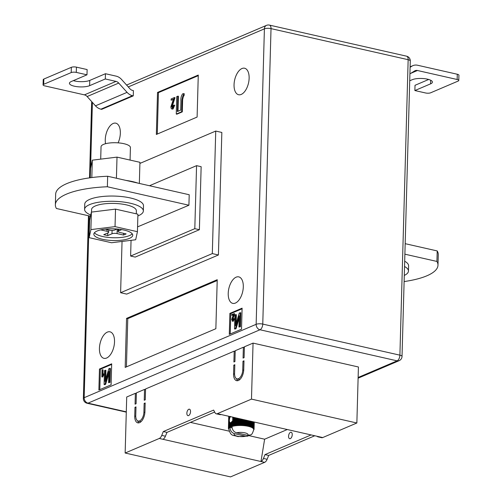 <?xml version="1.0" encoding="UTF-8"?>
<svg xmlns="http://www.w3.org/2000/svg" width="502" height="502" viewBox="0 0 502 502"><rect width="100%" height="100%" fill="white"/><g stroke="black" fill="none" stroke-linecap="round" stroke-linejoin="round"><path stroke-width="0.75" d="M230.318 422.772L229.59 422.32L229.288 420.35L229.715 417.827L230.65 416.44M232.79 417.036L232.552 425.583A12.857 3.872 1.6 0 1 233.022 425.47L233.512 426.104A12.487 3.765 -178.4 0 0 232.526 426.342A12.487 3.765 -178.4 0 0 231.993 426.493C232.2 429.781 233.706 431.883 236.517 432.806L247.718 435.341A6.978 2.102 -178.4 0 0 244.97 432.856A6.978 2.102 -178.4 0 0 236.517 432.806M186.863 413.196A3.307 1.726 102.8 0 1 189.43 409.193A3.307 1.726 102.8 0 1 190.534 411.634A3.307 1.726 102.8 0 1 187.968 415.643A3.307 1.726 102.8 0 1 186.863 413.196M288.568 436.251A3.307 1.726 102.8 0 1 291.135 432.241A3.307 1.726 102.8 0 1 292.239 434.682A3.307 1.726 102.8 0 1 289.673 438.692A3.307 1.726 102.8 0 1 288.568 436.251M217.353 413.679L322.723 437.562L356.859 422.998L358.422 366.987L253.052 343.104L244.392 346.8L244.085 357.656L243.068 358.089L243.37 347.233L235.218 350.716L234.917 361.565L233.901 361.998L234.202 351.149L145.561 388.968L145.26 399.818L144.237 400.257L144.545 389.401L136.393 392.878L136.086 403.733L135.069 404.166L135.371 393.317L126.711 397.007L125.149 453.024L159.278 438.459A5.509 2.88 -77.2 0 0 161.751 435.403L163.294 431.557L213.626 410.084L215 412.682A5.509 2.88 102.8 0 0 216.28 413.805A5.509 2.88 102.8 0 0 217.353 413.679L251.483 399.115L253.052 343.104M322.723 437.562A5.509 2.88 102.8 0 1 321.65 437.681L317.986 436.853A5.509 2.88 102.8 0 1 317.076 436.282M314.779 435.761L268.67 455.433L267.12 459.28A5.509 2.88 -77.2 0 1 264.648 462.336L230.518 476.9L125.149 453.024M136.375 393.543L135.371 393.317M145.542 389.627L144.545 389.401M235.2 351.375L234.202 351.149M244.374 347.466L243.37 347.233M243.752 369.554A9.18 4.8 102.8 0 1 236.63 380.685A9.18 4.8 102.8 0 1 233.568 373.902L233.813 365.149L234.829 364.716L234.585 373.469A7.348 3.84 102.8 0 0 237.038 378.891A7.348 3.84 102.8 0 0 242.736 369.993L242.981 361.239L243.997 360.806L243.752 369.554M135.753 415.637A7.348 3.84 -77.2 0 0 138.207 421.059A7.348 3.84 -77.2 0 0 143.905 412.155L144.149 403.407L145.172 402.968L144.927 411.722A9.18 4.8 -77.2 0 1 137.799 422.853A9.18 4.8 -77.2 0 1 134.737 416.07L134.982 407.317L135.998 406.884L135.753 415.637M248.804 435.611L264.629 439.2L287.288 429.53M190.415 422.383L229.119 431.149M228.805 416.277A12.857 3.872 -178.4 0 0 228.793 416.321L228.466 427.968A12.857 3.872 1.6 0 1 228.542 427.779L228.943 428.313A12.487 3.765 -178.4 0 0 228.786 428.695A12.487 3.765 -178.4 0 0 228.761 428.909C230.983 436.721 232.52 434.713 237.917 436.602L247.624 436.188L249.03 435.435M159.278 438.459L260.984 461.507L264.629 439.2M251.483 399.115L356.859 422.998M221.018 414.514A5.509 2.88 102.8 0 1 219.951 414.633L216.28 413.805M214.655 412.035L166.965 432.385L163.294 431.557M162.943 439.288A5.509 2.88 -77.2 0 0 165.415 436.232L166.965 432.385M264.648 462.336L260.984 461.507A5.509 2.88 -77.2 0 0 263.456 458.451L265 454.605L268.67 455.433M311.114 434.927L265 454.605M319.059 436.727A5.509 2.88 102.8 0 1 317.986 436.853M229.834 422.609L229.721 426.656L230.192 427.227A12.487 3.765 -178.4 0 0 229.954 427.365C230.161 430.653 231.667 432.755 234.484 433.672L245.679 436.213L247.624 436.188M232.106 427.855L229.954 427.365A12.487 3.765 -178.4 0 0 229.646 427.572A12.487 3.765 -178.4 0 0 229.232 427.93A12.487 3.765 -178.4 0 0 228.943 428.313L228.661 427.572A12.857 3.872 1.6 0 1 228.799 427.39L229.232 427.93L228.994 427.183A12.857 3.872 1.6 0 1 229.194 427.014L229.646 427.572L229.464 426.819A12.857 3.872 1.6 0 1 229.721 426.656M254.112 429.009L254.112 428.934A12.857 3.872 1.6 0 1 254.112 429.009A12.857 3.872 1.6 0 1 254.106 429.116L253.705 429.819A12.487 3.765 -178.4 0 0 253.73 429.605C252.707 433.088 251.697 434.839 250.693 434.845L247.718 435.341M253.73 429.605A12.487 3.765 -178.4 0 0 253.717 429.423A12.487 3.765 -178.4 0 0 253.598 429.028A12.487 3.765 -178.4 0 0 253.341 428.633A12.487 3.765 -178.4 0 0 252.958 428.25A12.487 3.765 -178.4 0 0 252.437 427.873A12.487 3.765 -178.4 0 0 251.797 427.516A12.487 3.765 -178.4 0 0 251.044 427.171A12.487 3.765 -178.4 0 0 250.184 426.857A12.487 3.765 -178.4 0 0 249.224 426.562A12.487 3.765 -178.4 0 0 248.176 426.298A12.487 3.765 -178.4 0 0 247.053 426.072A12.487 3.765 -178.4 0 0 245.861 425.878A12.487 3.765 -178.4 0 0 244.625 425.721A12.487 3.765 -178.4 0 0 243.351 425.602A12.487 3.765 -178.4 0 0 242.052 425.52A12.487 3.765 -178.4 0 0 240.747 425.483A12.487 3.765 -178.4 0 0 239.448 425.489A12.487 3.765 -178.4 0 0 238.168 425.533A12.487 3.765 -178.4 0 0 236.919 425.614A12.487 3.765 -178.4 0 0 235.714 425.74A12.487 3.765 -178.4 0 0 234.578 425.903A12.487 3.765 -178.4 0 0 233.512 426.104L233.587 425.345A12.857 3.872 1.6 0 1 234.095 425.25L234.578 425.903L234.71 425.15A12.857 3.872 1.6 0 1 235.25 425.075L235.714 425.74L235.896 424.993A12.857 3.872 1.6 0 1 236.467 424.93L236.919 425.614L237.151 424.874A12.857 3.872 1.6 0 1 237.741 424.836L238.168 425.533L238.444 424.799A12.857 3.872 1.6 0 1 239.052 424.78L239.448 425.489L239.768 424.761A12.857 3.872 1.6 0 1 240.389 424.761L240.747 425.483L241.111 424.774A12.857 3.872 1.6 0 1 241.732 424.792L242.052 425.52L242.453 424.824A12.857 3.872 1.6 0 1 243.075 424.861L243.351 425.602L243.784 424.912A12.857 3.872 1.6 0 1 244.392 424.974L244.625 425.721L245.089 425.05A12.857 3.872 1.6 0 1 245.679 425.125L245.861 425.878L246.35 425.219A12.857 3.872 1.6 0 1 246.915 425.313L247.053 426.072L247.555 425.432A12.857 3.872 1.6 0 1 248.088 425.539L248.176 426.298L248.691 425.677A12.857 3.872 1.6 0 1 249.193 425.803L249.224 426.562L249.751 425.953A12.857 3.872 1.6 0 1 250.203 426.098L250.184 426.857L250.711 426.261A12.857 3.872 1.6 0 1 251.119 426.418L251.044 427.171L251.571 426.6A12.857 3.872 1.6 0 1 251.929 426.763L251.797 427.516L252.318 426.957A12.857 3.872 1.6 0 1 252.619 427.127L252.437 427.873L252.939 427.327A12.857 3.872 1.6 0 1 253.184 427.509L252.958 428.25L253.435 427.717A12.857 3.872 1.6 0 1 253.623 427.905L253.341 428.633L253.799 428.118A12.857 3.872 1.6 0 1 253.924 428.306L253.598 429.028L254.025 428.526A12.857 3.872 1.6 0 1 254.081 428.714L253.717 429.423L254.112 428.934M232.708 420.105L232.677 420.94L232.162 421.222L232.037 425.721L232.526 426.342L232.552 425.583M232.162 421.222L231.723 421.799L231.61 425.847A12.857 3.872 1.6 0 1 232.037 425.721M229.59 422.32L229.464 426.819M230.976 422.703L230.474 422.703L230.374 426.317L230.864 426.907L230.776 426.142A12.857 3.872 1.6 0 1 231.152 426.003L231.642 426.606L231.61 425.847M230.474 422.703L230.06 426.468A12.857 3.872 1.6 0 1 230.374 426.317M231.767 422.151L231.253 422.264L231.152 426.003M231.253 422.264L230.882 422.527L230.776 426.142M231.993 426.493A12.487 3.765 1.6 0 0 231.642 426.606A12.487 3.765 -178.4 0 0 230.864 426.907A12.487 3.765 -178.4 0 0 230.192 427.227L230.06 426.468M230.004 416.547L229.985 417.206M229.489 416.428L229.42 419.001M232.677 420.94L232.526 426.342M232.79 417.181L232.777 417.564M233.248 417.281L233.022 425.47M233.806 417.407L233.587 425.345M234.308 417.526L234.095 425.25M234.917 417.658L234.71 425.15M235.451 417.783L235.25 425.075M236.097 417.928L235.896 424.993M236.662 418.053L236.467 424.93M237.333 418.21L237.151 424.874M237.923 418.342L237.741 424.836M238.619 418.499L238.444 424.799M239.222 418.637L239.052 424.78M239.937 418.8L239.768 424.761M240.552 418.938L240.389 424.761M241.267 419.101L241.111 424.774M241.889 419.239L241.732 424.792M242.604 419.402L242.453 424.824M243.219 419.54L243.075 424.861M243.934 419.703L243.784 424.912M244.537 419.841L244.392 424.974M245.233 419.998L245.089 425.05M245.817 420.13L245.679 425.125M246.488 420.281L246.35 425.219M247.053 420.412L246.915 425.313M247.693 420.557L247.555 425.432M248.226 420.676L248.088 425.539M248.829 420.814L248.691 425.677M249.331 420.927L249.193 425.803M249.883 421.052L249.751 425.953M250.341 421.159L250.203 426.098M250.849 421.272L250.711 426.261M251.264 421.366L251.119 426.418M251.715 421.467L251.571 426.6M252.073 421.548L251.929 426.763M252.462 421.636L252.318 426.957M252.77 421.705L252.619 427.127M253.096 421.78L252.939 427.327M253.347 421.837L253.184 427.509M253.598 421.893L253.435 427.717M253.786 421.937L253.623 427.905M253.974 421.981L253.799 428.118M254.1 422.006L253.924 428.306M254.207 422.031L254.025 428.526M254.269 422.044L254.081 428.714M254.062 429.191L254.056 429.335A12.857 3.872 1.6 0 1 253.987 429.517L253.861 429.712M253.705 429.819L254.056 429.335M253.548 430.208L253.861 429.731M228.605 428.972L228.605 428.997A12.857 3.872 1.6 0 1 228.605 428.997L228.498 428.777A12.857 3.872 1.6 0 1 228.441 428.589L228.416 428.369A12.857 3.872 1.6 0 1 228.41 428.294A12.857 3.872 1.6 0 1 228.423 428.181L228.786 428.695L228.466 427.968M228.749 416.534L228.423 428.181M228.862 416.29L228.542 427.779M228.975 416.315L228.661 427.572M229.107 416.346L228.799 427.39M229.345 421.536L229.194 427.014M229.295 416.39L228.994 427.183M229.753 416.491L229.715 417.827M249.381 420.94L249.224 426.562M248.333 420.701L248.176 426.298M247.21 420.444L247.053 426.072M246.024 420.18L245.861 425.878M244.788 419.898L244.625 425.721M243.52 419.609L243.351 425.602M242.228 419.314L242.052 425.52M240.929 419.026L240.747 425.483M239.636 418.731L239.448 425.489M238.362 418.442L238.168 425.533M237.126 418.16L236.919 425.614M235.934 417.89L235.714 425.74M234.81 417.639L234.578 425.903M233.756 417.394L233.512 426.104M237.835 380.673A9.18 4.8 102.8 0 1 236.48 378.677M234.81 365.381L233.813 365.149M239.925 379.456A7.348 3.84 102.8 0 1 239.328 379.412L237.038 378.891M243.978 361.465L242.981 361.239M138.207 421.059L140.497 421.58A7.348 3.84 -77.2 0 0 141.093 421.624M145.153 403.633L144.149 403.407M137.648 420.845A9.18 4.8 -77.2 0 0 139.01 422.841M135.979 407.542L134.982 407.317M249.13 78.262A13.592 7.103 -77.2 0 0 244.593 68.228A13.592 7.103 -77.2 0 0 234.051 84.7A13.592 7.103 -77.2 0 0 238.588 94.734A13.592 7.103 -77.2 0 0 249.13 78.262M118.095 142.857A13.592 7.103 -77.2 0 0 120.342 133.212A13.592 7.103 -77.2 0 0 115.805 123.172A13.592 7.103 -77.2 0 0 105.263 139.644A13.592 7.103 -77.2 0 0 105.564 143.71M114.519 341.856A13.592 7.103 -77.2 0 0 109.982 331.816A13.592 7.103 -77.2 0 0 99.434 348.288A13.592 7.103 -77.2 0 0 103.97 358.328A13.592 7.103 -77.2 0 0 114.519 341.856M243.301 286.912A13.592 7.103 -77.2 0 0 238.764 276.872A13.592 7.103 -77.2 0 0 228.222 293.344A13.592 7.103 -77.2 0 0 232.759 303.377A13.592 7.103 -77.2 0 0 243.301 286.912M55.364 204.741A66.113 19.923 -178.4 0 1 66.477 194.13A66.113 19.923 -178.4 0 1 107.365 186.757L107.66 176.252A66.113 19.923 -178.4 0 0 66.766 183.625A66.113 19.923 -178.4 0 0 55.659 194.243L55.364 204.741A66.113 19.923 -178.4 0 0 56.419 208.493L90.498 216.211M122.049 241.443L120.612 292.716L212.315 253.592L218.42 254.978L221.84 132.453L215.734 131.066L139.901 163.42M218.42 254.978L126.724 294.103L120.612 292.716M241.518 329.18L242.102 308.172L229.878 313.392L229.288 334.395L241.518 329.18M98.875 390.035L111.099 384.821L111.689 363.818L99.459 369.033L98.875 390.035M217.228 279.702L126.548 318.387L125.18 367.401L215.86 328.71L217.228 279.702M198.277 75.055L157.521 92.443L156.348 134.454L197.104 117.066L198.277 75.055M133.413 90.624L133.268 95.876L132.503 95.7A11.019 8.791 -113.1 0 1 127.062 92.355L118.717 83.068A5.509 4.393 66.9 0 0 116 81.393L105.307 78.971L105.451 73.719L116.144 76.141A11.019 8.791 -113.1 0 1 121.584 79.485L129.93 88.779A5.509 4.393 66.9 0 0 132.647 90.448L133.413 90.624M132.503 95.7L100.915 109.179L101.68 109.348L133.268 95.876M137.561 226.879L188.915 205.236L107.365 186.757M107.66 176.252L189.21 194.738L188.915 205.236M131.06 240.332L130.62 256.051L194.807 228.667L196.564 165.654L149.502 185.734M212.315 253.592L215.734 131.066M196.564 165.654L201.145 166.695L199.388 229.709L135.201 257.093L130.62 256.051M194.807 228.667L199.388 229.709M405.177 243.677L437.217 250.937A66.113 19.923 1.6 0 1 438.277 254.69L437.982 265.188A66.113 19.923 1.6 0 1 404.116 281.566M404.882 254.181L436.922 261.442A66.113 19.923 1.6 0 1 437.982 265.188M437.217 250.937L436.922 261.442M242.083 308.78L230.794 313.599L230.223 333.999M230.794 313.599L229.878 313.392M233.242 315.093L231.805 315.306L231.824 314.49L234.61 313.7L232.715 319.592L233.304 320.546M233.995 313.562L232.106 319.454L232.696 320.408L233.38 318.676L234.415 318.726L233.273 321.28L232.269 321.198L233.273 321.28M235.745 314.547L235.432 325.842L239.266 313.041L240.803 312.784L240.414 326.789L238.952 327.009L239.272 315.739L235.444 328.509L236.053 328.647L235.118 329.048L234.509 328.91L234.898 314.905L236.36 314.685L236.109 323.577M239.203 318.136L236.053 328.647M111.67 364.421L100.375 369.24L99.81 389.64M100.375 369.24L99.459 369.033M102.471 369.679L102.314 375.226L103.192 373.77L103.167 374.592L101.85 376.952L102.044 369.861L103.079 369.817L102.96 374.078M103.192 373.77L103.801 373.908L103.782 374.73L102.734 376.971L101.85 376.952M105.332 370.187L105.018 381.482L108.846 368.688L110.39 368.43L110.001 382.43L108.539 382.656L108.852 371.38L105.031 384.149L105.64 384.287L104.705 384.689L104.096 384.551L104.485 370.545L105.941 370.325L105.696 379.217M108.79 373.783L105.64 384.287M217.203 280.511L127.772 318.663L126.548 318.387M127.772 318.663L126.422 366.868M198.259 75.664L158.437 92.65L157.521 92.443M158.437 92.65L157.283 134.053M173.347 99.609L171.107 100.168L171.144 98.938L174.395 97.551L175.01 97.689L172.173 106.524L173.058 107.955M174.395 97.551L171.558 106.386L172.45 107.817L173.479 105.219L174.721 105.225L173.002 109.053L171.803 109.003L173.002 109.053M177.808 96.095L177.382 111.551L180.689 110.139L180.94 101.153C180.664 98.072 181.272 95.612 182.753 93.761L184.247 93.748L183.989 95.876L183.519 95.857L182.64 99.559L182.301 111.871L176.873 114.186L176.265 114.048L176.754 96.547L178.423 96.233L178.003 111.287M240.194 312.646L239.799 326.651L240.414 326.789M235.444 328.509L234.509 328.91M239.799 326.651L238.952 327.009M233.806 318.588L232.658 321.142L231.686 319.617L233.392 314.628L231.805 315.306M232.106 319.454L232.715 319.592M109.775 368.292L109.386 382.292L110.001 382.43M105.031 384.149L104.096 384.551M109.386 382.292L108.539 382.656M102.126 376.833L102.734 376.971M103.167 374.592L103.782 374.73M183.632 93.61L183.381 95.738L182.91 95.719L182.031 99.421L182.64 99.559M182.031 99.421L181.686 111.733L182.301 111.871M183.989 95.876L183.519 95.857M181.686 111.733L176.265 114.048M174.106 105.087L172.393 108.915C171.402 109.16 170.912 108.401 170.925 106.637L173.491 99.151L171.107 100.168M171.558 106.386L172.173 106.524M172.123 107.855L172.45 107.817M71.347 67.324A3.671 1.104 1.6 0 1 76.442 67.142L87.128 69.565L86.984 74.817L76.291 72.395A3.671 1.104 -178.4 0 0 71.202 72.57L71.347 67.324L43.837 79.059L43.693 84.311A3.671 1.104 -178.4 0 0 43.072 84.901A3.671 1.104 -178.4 0 0 44.709 85.873L84.411 94.872A5.509 4.393 66.9 0 1 87.135 96.541L95.48 105.834A11.019 8.791 -113.1 0 0 100.915 109.179M73.323 80.646A11.019 3.319 -178.4 0 0 89.764 80.414L105.451 73.719M43.072 84.901L43.222 79.649A3.671 1.104 1.6 0 1 43.837 79.059M71.202 72.57L43.693 84.311M86.984 74.817L71.29 81.512A11.019 3.319 -178.4 0 0 69.439 83.282A11.019 3.319 -178.4 0 0 77.214 86.683A11.019 3.319 -178.4 0 0 89.62 85.666L105.307 78.971M409.921 73.857L414.665 70.926A5.509 4.393 -113.1 0 1 415.129 70.682A5.509 4.393 -113.1 0 1 417.438 70.5L457.146 79.498L457.291 74.246L417.589 65.247A11.019 8.791 66.9 0 0 412.97 65.618A11.019 8.791 66.9 0 0 412.029 66.101L410.103 67.293M457.146 79.498A3.671 1.104 -178.4 0 1 458.778 80.471A3.671 1.104 -178.4 0 1 458.163 81.06L430.653 92.795A3.671 1.104 -178.4 0 1 425.558 92.97L414.872 90.548L415.016 85.302L428.677 79.473M457.291 74.246A3.671 1.104 1.6 0 1 458.928 75.218L458.778 80.471M414.872 90.548L430.559 83.859A11.019 3.319 -178.4 0 0 432.41 82.09A11.019 3.319 -178.4 0 0 424.636 78.688A11.019 3.319 -178.4 0 0 412.236 79.705L409.726 80.772M137.893 183.105A32.141 9.689 -178.4 0 0 132.39 181.567A32.141 9.689 -178.4 0 0 125.996 180.413M90.26 177.764L90.517 168.421L92.299 160.176L117.01 157.12L139.932 162.315L139.343 183.437M92.299 160.176L91.816 177.557M117.01 157.12L116.42 178.241M137.868 215.935A29.386 8.854 -178.4 0 0 143.346 210.997A29.386 8.854 -178.4 0 0 130.275 203.222A29.386 8.854 -178.4 0 0 100.231 201.999A29.386 8.854 -178.4 0 0 84.6 209.359A29.386 8.854 -178.4 0 0 90.755 215.013M143.346 210.997L143.49 205.751A29.386 8.854 -178.4 0 0 130.42 197.97A29.386 8.854 -178.4 0 0 100.375 196.753A29.386 8.854 -178.4 0 0 84.75 204.107L84.6 209.359M124.088 230.073A19.465 5.867 -178.4 0 0 104.184 229.263A19.465 5.867 -178.4 0 0 93.83 234.139A19.465 5.867 -178.4 0 0 102.49 239.291A19.465 5.867 -178.4 0 0 122.394 240.1A19.465 5.867 -178.4 0 0 132.748 235.225A19.465 5.867 -178.4 0 0 124.088 230.073M94.432 232.759A19.465 5.867 -178.4 0 0 102.565 236.492A19.465 5.867 -178.4 0 0 132.227 233.813M100.701 159.134L101.046 146.753A14.69 4.43 1.6 0 1 108.859 143.076A14.69 4.43 1.6 0 1 123.887 143.685A14.69 4.43 1.6 0 1 130.42 147.575L130.068 160.082M137.429 231.698L137.918 214.197L115.523 209.121L91.383 212.108L89.638 220.165L89.155 237.666L111.544 242.742L135.684 239.761L137.429 231.698L115.033 226.628L90.893 229.609L89.155 237.666M115.523 209.121L115.033 226.628M91.383 212.108L90.893 229.609M117.041 229.019L114.745 229.998A3.671 1.104 -178.4 0 1 109.656 230.173L105.125 229.15M118.761 229.188L118.717 230.901L121.735 229.609M118.717 230.901A3.671 1.104 -178.4 0 0 118.095 231.491A3.671 1.104 -178.4 0 0 119.733 232.457L126.146 233.913L123.498 235.043L117.085 233.593A3.671 1.104 -178.4 0 0 111.99 233.769L112.084 230.418M108.702 229.96L108.639 232.275A3.671 1.104 -178.4 0 1 108.018 232.865L103.738 234.691L107.71 235.595L111.99 233.769M108.639 232.275A3.671 1.104 -178.4 0 0 107.001 231.309L107.051 229.59M100.726 229.885L107.001 231.309M123.542 233.323L123.498 235.043M107.786 232.966L107.71 235.595M136.287 213.827L136.368 210.802A22.402 6.752 -178.4 0 0 114.161 203.429A22.402 6.752 -178.4 0 0 91.577 209.554L91.508 212.089M404.537 266.487A29.386 8.854 1.6 0 1 408.452 271.074A29.386 8.854 1.6 0 1 404.286 275.441M404.687 261.235A29.386 8.854 1.6 0 1 408.597 265.828L408.452 271.074M165.415 436.232L161.751 435.403M263.456 458.451L267.12 459.28M234.484 433.672A6.978 2.102 -178.4 0 0 237.226 436.163A6.978 2.102 -178.4 0 0 245.679 436.213M234.585 374.134L233.568 373.902M243.721 370.212L242.736 369.993M144.89 412.38L143.905 412.155M135.753 416.302L134.737 416.07M89.243 215.929L84.167 397.697L256.145 324.317L264.403 28.859L128.274 86.934M92.412 102.421L90.573 168.164M358.127 377.485L397.126 360.844L259.992 329.77L88.007 403.15L126.297 411.822M402.027 356.426A4.775 1.437 1.6 0 0 399.899 355.165L408.157 59.7L271.024 28.627L262.766 324.091L399.899 355.165A4.775 2.497 102.8 0 1 397.126 360.844A4.775 3.809 -113.1 0 0 399.128 360.687A4.775 4.775 0 0 0 402.027 356.426L410.278 60.968A4.775 4.775 0 0 0 406.564 56.18A4.775 2.497 102.8 0 1 408.157 59.7A4.775 1.437 1.6 0 1 410.278 60.968M259.992 329.77A4.775 2.497 -77.2 0 0 262.766 324.091A4.775 1.437 1.6 0 0 256.145 324.317A4.775 3.809 -113.1 0 0 259.992 329.77M269.43 25.1A4.775 4.775 0 0 0 266.499 25.364A4.775 3.809 -113.1 0 0 264.403 28.859A4.775 1.437 1.6 0 1 271.024 28.627A4.775 2.497 -77.2 0 0 269.43 25.1L406.564 56.18M88.007 403.15A4.775 3.809 -113.1 0 1 84.167 397.697A4.775 1.437 1.6 0 0 83.363 398.462A4.775 4.775 0 0 0 87.078 403.25A4.775 2.497 -77.2 0 0 88.007 403.15M89.525 177.865L91.615 103.004A4.775 1.437 1.6 0 1 92.293 102.289M233.091 316.517L233.7 316.655M173.033 101.981L173.648 102.119M116 81.393L84.411 94.872M118.717 83.068L87.135 96.541M127.062 92.355L95.48 105.834M76.442 67.142L76.291 72.395M89.764 80.414L89.62 85.666M410.109 66.923L412.029 66.101M410.705 73.374L417.438 70.5M430.666 80.22L430.559 83.859M117.211 229.037L117.085 233.593M228.41 428.294L228.736 416.647M87.078 403.25L126.291 412.142M358.108 378.188L399.128 360.687M126.586 85.058L266.499 25.364M83.363 398.462L88.465 215.753M91.816 101.755A4.775 4.775 0 0 0 91.615 103.004M410.115 66.835L412.97 65.618M118.165 229.125L118.095 231.491"/></g></svg>
